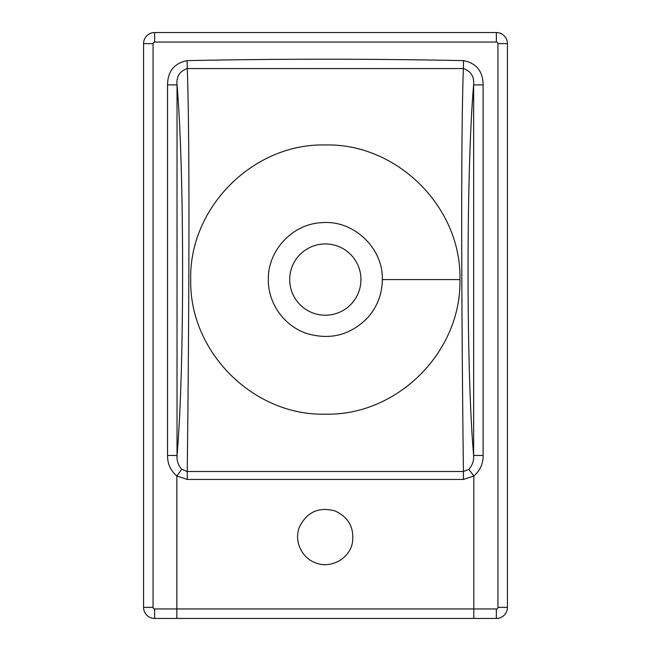 <?xml version="1.0" encoding="UTF-8"?>
<svg xmlns="http://www.w3.org/2000/svg" width="651" height="651" viewBox="0 0 651 651"><rect width="100%" height="100%" fill="white"/><g stroke="black" fill="none" stroke-linecap="round" stroke-linejoin="round"><path stroke-width="0.98" d="M497.934 607.367L507.43 607.367L507.43 43.633A11.083 11.083 0 0 0 496.347 32.55L154.653 32.55A11.083 11.083 0 0 0 143.57 43.633L143.57 607.367A11.083 11.083 0 0 0 154.653 618.45L496.347 618.45A11.083 11.083 0 0 0 507.43 607.367A11.083 11.083 0 0 1 496.347 618.45L496.347 608.945L154.653 608.945A1.587 1.587 0 0 1 153.066 607.367L153.066 43.633A1.587 1.587 0 0 1 154.653 42.055L496.347 42.055A1.587 1.587 0 0 1 497.934 43.633L497.934 607.367A1.587 1.587 0 0 1 496.347 608.945M463.545 60.633L463.382 68.55C470.933 71.122 474.351 76.566 473.635 84.89L473.635 455.48C466.173 371.591 466.214 169.634 473.635 84.89L483.115 84.89C482.92 71.276 476.394 63.196 463.545 60.633C371.395 58.736 279.255 58.736 187.114 60.633L187.276 68.55L463.382 68.55C460.192 155.418 462.332 384.204 463.422 471.503L187.236 471.503C188.318 384.66 190.458 154.865 187.276 68.55C179.709 71.146 176.283 76.59 177.023 84.89C184.428 169.179 184.502 371.355 177.023 455.48L177.023 84.89L167.543 84.89L167.543 455.48L177.023 455.48C176.69 460.737 178.268 465.351 181.759 469.322L187.236 471.503L187.228 479.453L463.422 479.453L473.806 475.962L468.875 469.347L463.422 471.503L463.422 479.453M459.932 279.58C461.665 207.368 397.11 143.041 325.118 144.978C253.125 143.261 188.757 207.799 190.727 280.003C189.343 352.215 253.605 416.03 325.549 414.174C397.46 415.81 461.543 351.784 459.932 279.58L382.332 279.58C383.341 248.08 353.485 219.851 322.066 222.666C292.787 223.659 267.724 250.261 268.326 279.556C268.041 303.374 284.056 325.842 306.499 333.385C330.081 340.457 350.523 335.184 367.823 317.574C377.336 306.662 382.17 293.992 382.332 279.58M352.411 542.722C354.453 527.928 348.716 517.35 335.184 511.002C318.868 506.551 306.946 511.906 299.419 527.066C293.788 540.826 301.568 557.85 315.483 562.806C330.57 569.12 349.53 558.81 352.411 542.722M289.703 279.58A35.626 35.626 0 0 0 325.329 315.206A35.626 35.626 0 0 0 360.955 279.58A35.626 35.626 0 0 0 325.329 243.946A35.626 35.626 0 0 0 289.703 279.58M176.852 475.962L187.228 479.453M473.822 475.987C480.113 470.624 483.213 463.789 483.115 455.48L473.635 455.48C473.977 460.729 472.39 465.351 468.875 469.347M176.844 618.45L176.844 475.979L181.759 469.322M167.543 455.48C167.462 463.821 170.562 470.657 176.836 475.987M187.114 60.633C174.24 63.245 167.714 71.333 167.543 84.89M483.115 455.48L483.115 84.89M473.822 618.45L473.814 475.979M497.934 43.633L507.43 43.633A11.083 11.083 0 0 0 496.347 32.55L496.347 42.055M154.653 42.055L154.653 32.55A11.083 11.083 0 0 0 143.57 43.633L153.066 43.633M153.066 607.367L143.57 607.367A11.083 11.083 0 0 0 154.653 618.45L154.653 608.945"/></g></svg>
